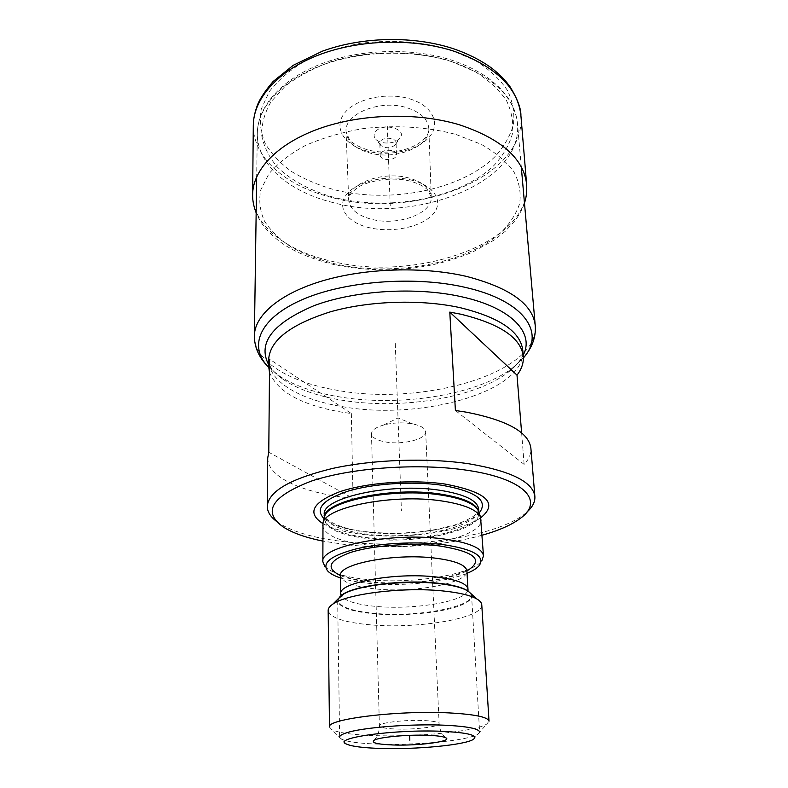<?xml version="1.0" encoding="UTF-8"?>
<svg xmlns="http://www.w3.org/2000/svg" width="788" height="788" viewBox="0 0 788 788"><rect width="100%" height="100%" fill="white"/><g stroke="black" fill="none" stroke-linecap="round" stroke-linejoin="round"><path stroke-width="0.59" stroke-dasharray="3.94 2.96" d="M399.614 138.511C395.133 144.174 380.496 144.618 375.807 139.22C373.63 136.787 373.542 134.265 375.551 131.655C382.86 122.022 408.164 129.163 399.743 138.343L399.614 138.511M395.192 144.923L395.113 145.022C390.415 148.459 385.647 148.607 380.831 145.455L379.826 143.258L380.712 140.963C384.032 136.521 396.266 137.89 396.039 142.667L395.192 144.923L399.743 138.343M380.22 155.197C380.003 159.934 392.168 161.284 395.586 156.94L396.512 154.606C396.748 149.887 384.455 148.538 381.116 152.931L380.22 155.197L379.826 143.258M267.723 457.936C267.467 476.464 300.041 491.643 343.263 497.198L353.054 498.331L268.777 452.253M276.44 521.331L279.169 523.262C293.599 532.215 315.22 538.352 344.021 541.671C408.716 549.423 494.509 537.416 524.256 514.269L526.827 512.151M269.486 372.36C277.484 391.902 301.607 405.16 341.834 412.154L351.34 413.542L269.604 359.2M351.34 413.542L353.054 498.331M521.626 432.937L524.138 464.398C529.004 459.177 531.26 453.799 530.885 448.283M524.138 464.398L455.405 410.489M482.177 535.21C443.821 546.015 389.774 549.669 345.922 544.656L322.666 541.051M322.745 523.508C331.925 528.689 345.233 532.333 362.667 534.422C404.5 539.622 460.576 532.077 480.808 517.716M322.519 525.369C324.331 535.003 339.037 541.533 366.647 544.951C415.542 551.186 483.32 537.249 481.173 519.558M479.508 565.193L481.872 560.652C472.101 574.905 411.533 584.351 367.494 579.574C345.469 577.279 331.246 572.886 324.833 566.405L327.522 570.768M340.544 577.978C348.138 580.451 357.535 582.234 368.754 583.347C401.87 586.725 445.535 582.421 467.048 573.339M481.773 604.82C483.625 618.137 417.935 629.188 370.656 624.854C344.051 622.481 329.876 617.684 328.163 610.454M329.473 727.048L331.817 729.668C338.436 732.81 352.315 734.78 373.443 735.578C416.448 737.292 475.755 731.51 486.856 723.985L489.013 721.197M412.676 423.895L398.019 417.965L383.835 424.959C392.838 422.703 402.038 422.269 411.444 423.678L412.676 423.895C420.891 425.628 425.215 428.258 425.648 431.804C426.603 439.093 403.141 445.033 386.15 442.058C376.92 440.453 372.034 437.704 371.473 433.784L379.402 725.846C379.944 727.501 385.283 728.555 395.389 729.008C413.995 729.855 439.94 726.753 439.133 723.66C439.487 728.151 440.827 731.944 443.142 735.037L445.259 737.558M383.835 424.959C375.768 427.283 371.641 430.228 371.473 433.784M337.668 600.899L339.628 737.135C341.115 740.897 353.901 743.222 377.984 744.108C409.307 745.192 451.307 742.129 469.628 737.273C476.257 735.539 479.587 733.786 479.616 732.003L471.598 595.984C471.657 599.018 468.535 601.924 462.241 604.692C444.885 612.483 404.608 616.571 374.527 613.862C351.409 611.675 339.126 607.351 337.668 600.899L338.219 598.772M470.899 593.906L471.598 595.984M395.281 343.509L401.417 510.722M390.227 205.727L387.272 124.898M333.048 202.575C289.58 191.947 256.76 164.879 257.312 133.142C257.587 107.759 280.843 80.937 320.549 65.7C360.234 50.501 413.079 49.073 452.992 62.065C493.042 76.554 514.534 97.072 517.48 123.598C523.104 183.949 413.001 224.777 333.048 202.575M254.386 335.698C253.943 361.091 289.344 382.121 335.826 390.05C421.186 406.647 539.524 373.62 535.229 325.395M268.609 367.316L280.725 376.91C295.5 386.012 314.402 392.552 337.441 396.541C397.723 407.278 475.588 395.635 511.983 368.439L523.36 357.979M268.58 364.529C272.234 370.675 278.036 376.25 285.965 381.254L285.965 381.254C300.001 389.883 318.047 396.088 340.091 399.89C397.782 410.105 472.524 398.945 507.068 373.148L507.068 373.148C514.613 367.572 519.991 361.594 523.183 355.191M450.539 61.1L474.839 71.521C488.629 80.11 499.178 89.812 506.497 100.618C511.806 111.738 513.746 122.958 512.298 134.275C509.028 145.366 502.941 155.738 494.037 165.401C459.916 198.359 389.971 211.539 334.575 197.542C310.807 191.011 291.737 180.856 277.366 167.095C269.23 157.482 264.039 147.1 261.774 135.93C261.389 124.524 264.453 113.167 270.944 101.869L285.404 85.99C298.15 76.239 313.516 68.093 331.521 61.543C369.168 50.097 414.321 49.969 450.539 61.1M268.383 367.08L285.965 381.254C275.317 374.29 269.594 367.848 268.806 361.919L268.629 359.702C268.324 381.441 299.814 399.614 341.736 406.51C419.265 421.058 526.62 391.922 522.789 350.384L522.769 352.61C522.414 358.579 517.184 365.425 507.068 373.148L523.567 357.722M324.075 518.711C331.758 525.123 345.499 529.546 365.307 531.979C407.603 537.377 465.235 528.295 479.143 513.027M324.597 516.672L324.282 514.633C321.169 516.199 334.585 528.709 366.174 531.713C389.784 534.244 413.365 533.437 436.907 529.3L454.607 525.005C465.294 521.075 472.327 517.578 475.706 514.495C478.04 511.757 479.015 509.915 478.631 508.969L478.464 511.028M478.454 511.077C475.558 527.94 412.656 540.194 367.178 534.244C342.662 531.151 328.478 525.3 324.607 516.711M324.331 517.696L324.321 518.218C326.074 527.763 340.396 534.244 367.267 537.662C414.931 543.897 480.976 530.078 478.858 512.545L478.779 512.003M478.799 512.033L478.828 512.131C484.443 530.117 416.369 545.04 367.228 538.578C338.81 534.924 324.498 527.999 324.311 517.815L324.351 517.667M340.514 575.575C347.971 578.688 358.116 580.884 370.961 582.165C404.214 585.622 448.766 580.589 466.91 570.945C468.614 583.1 414.37 593.137 375.265 588.902C353.467 586.597 341.884 582.165 340.514 575.585M467.639 590.921C464.034 601.835 412.735 610.04 375.738 606.386C356.294 604.534 344.799 600.919 341.243 595.561M340.79 593.778L341.106 595.255M339.874 596.683C334.713 604.928 346.316 610.483 374.704 613.369C420.94 618.009 484.423 604.642 469.087 591.946M425.648 431.804L439.133 723.66C438.699 722.064 433.558 721.03 423.717 720.537C404.776 719.592 378.319 722.832 379.402 725.846C379.363 730.358 378.309 734.239 376.231 737.489L374.3 740.159M253.303 125.509C252.987 158.427 286.822 186.372 331.374 197.355C413.326 220.266 526.167 178.334 520.917 115.688M450.933 49.989C423.264 41.646 391.193 39.282 359.978 43.429C339.618 47.329 321.149 53.288 304.572 61.326C289.59 70.319 277.809 80.445 269.22 91.694L261.281 109.069C259.252 120.879 260.523 132.286 265.083 143.278C271.348 153.788 280.154 163.195 291.491 171.498C304.01 179.024 318.076 185.052 333.708 189.593C389.696 203.905 460.32 190.489 494.844 156.802C503.847 146.932 510.013 136.324 513.343 124.977C514.82 113.403 512.88 101.918 507.521 90.512C500.134 79.45 489.466 69.502 475.519 60.686L450.933 49.989M409.809 98.884C433.085 105.858 441.142 124.356 428.731 137.664C416.655 151.079 388.06 156.95 366.184 150.853C344.159 144.943 333.196 127.695 344.386 113.314C355.221 98.825 386.711 91.703 409.809 98.884M428.839 128.739C428.12 119.343 420.851 112.359 407.032 107.769C380.318 98.973 343.755 113.955 346.09 131.773L346.09 131.813C347.291 141.564 354.925 148.548 369.011 152.764C394.808 160.594 430.1 147.021 428.839 128.779C427.51 133.694 430.238 134.324 418.339 143.741C403.535 152.153 386.75 154.251 367.976 150.035C358.195 146.716 352.009 143.209 349.419 139.506L346.09 131.813L348.7 200.063C349.744 209.027 357.348 215.419 371.493 219.251C397.319 226.333 432.711 213.706 431.243 197.039L428.839 128.779M431.233 197.01L427.49 189.78C426.535 188.815 422.979 184.963 410.794 181.309C390.75 175.557 363.288 182.284 356.865 188.263C350.975 192.686 348.257 196.616 348.7 200.034C346.71 183.89 383.086 170.316 409.563 178.196C423.205 182.274 430.435 188.549 431.233 197.01L431.243 197.039M412.932 180.482C389.735 174.069 358.057 180.639 347.114 193.769C335.826 206.811 346.779 222.354 368.892 227.604C390.858 233.031 419.6 227.624 431.794 215.459C444.304 203.383 436.296 186.697 412.932 180.482M455.996 134.472L481.232 144.312C495.514 152.439 506.408 161.609 513.924 171.833C519.331 182.353 521.232 192.971 519.617 203.668C516.11 214.149 509.698 223.959 500.38 233.09C464.713 264.236 392.385 276.815 335.048 263.881C319.032 259.774 304.611 254.278 291.787 247.402C280.154 239.798 271.121 231.17 264.689 221.497C260.001 211.371 258.681 200.851 260.759 189.928L268.915 173.813C277.74 163.362 289.866 153.946 305.291 145.544C322.371 138.028 341.401 132.423 362.381 128.72C394.542 124.76 427.559 126.829 455.996 134.472M252.633 194.636C252.298 225.427 286.94 251.352 332.457 261.419C416.113 282.439 531.575 243.128 526.65 184.589M521.292 166.977L517.48 123.598C516.711 115.166 513.796 106.981 508.752 99.052C497.612 82.287 478.779 69.383 452.253 60.331C412.469 47.339 360.155 48.817 320.726 64.074C281.326 79.361 257.676 106.557 257.312 133.142L256.681 176.679M380.831 145.455L375.807 139.22M396.512 154.606L396.039 142.667M520.435 518.307L524.256 514.269M283.266 527.005L279.169 523.262M340.485 574.856L349.764 578.028C355.841 579.722 363.416 581.042 372.478 582.007C391.636 583.681 411.05 583.169 430.721 580.451C439.133 579.475 456.134 575.319 462.408 572.157L466.88 570.216M473.302 739.41L486.856 723.985M346.464 744.059L331.817 729.668M524.463 203.018C522.582 208.682 519.489 214.503 515.194 220.473L505.197 231.357L494.401 239.916L472.209 252.298C449.16 261.675 432.425 265.477 412.262 268.206C385.194 271.111 358.954 269.86 333.531 264.482C308.078 258.07 288.999 249.501 276.293 238.774C262.768 227.289 259.538 220.069 256.159 212.849"/><path stroke-width="1.18" d="M521.626 432.937L517.007 375.157C521.646 369.109 523.744 362.874 523.291 356.462L522.789 350.384C520.592 331.709 499.759 317.475 460.281 307.704C421.225 299.076 369.345 300.701 330.408 311.812C290.368 324.489 269.782 340.455 268.629 359.702L268.57 365.799L269.604 359.2L268.777 452.253L267.723 457.936L267.28 506.339C267.329 511.707 270.382 516.711 276.44 521.331M523.291 356.462C521.114 337.944 500.242 323.848 460.675 314.176L449.79 312.097L455.405 410.489L466.654 412.222C507.511 420.349 528.915 432.366 530.885 448.283L534.875 496.519C533.033 482.049 511.343 471.185 469.815 463.935C428.692 457.572 373.699 459.374 332.497 468.456C290.142 478.779 268.403 491.407 267.28 506.339M268.57 365.799L269.486 372.36M534.875 496.519C535.21 501.887 532.53 507.098 526.827 512.151M517.007 375.157L449.79 312.097M322.666 541.051C305.685 537.613 292.555 532.924 283.266 527.005C262.118 511.845 271.387 496.568 311.083 481.192C351.024 467.668 418.763 462.842 467.491 470.328C525.379 478.818 544.37 501.237 520.435 518.307C511.609 524.897 498.853 530.531 482.177 535.21M480.808 517.716C498.558 503.227 486.629 492.007 445.033 484.049C411.612 479.183 366.036 482.64 339.204 491.919C312.334 502.517 306.847 513.047 322.745 523.508M478.779 512.003L478.631 508.969C477.439 500.419 464.437 494.174 439.625 490.234C390.05 482.463 320.883 498.065 324.282 514.633L324.311 517.795L324.676 516.475C327.68 500.813 393.527 487.762 439.921 494.894C461.876 498.233 474.691 503.552 478.375 510.841L480.513 516.948C476.779 509.59 463.659 504.221 441.162 500.863C393.557 493.672 325.976 506.92 322.991 522.72L322.863 561.785L324.833 566.405M480.513 516.948L483.487 555.895L481.872 560.652M322.863 561.785C319.307 546.606 391.459 531.93 443.073 538.874C468.86 542.39 482.325 548.064 483.487 555.895M467.048 573.339C473.135 570.808 477.292 568.099 479.508 565.193C485.103 555.767 472.564 548.862 441.891 544.449C415.355 541.307 380.043 543.178 355.949 548.95C331.255 555.52 321.78 562.79 327.522 570.768C329.945 573.497 334.289 575.9 340.544 577.978M443.122 590.97C458.921 592.596 470.091 595.226 476.641 598.85C479.931 600.742 481.645 602.731 481.773 604.82L489.013 721.197C488.077 717.09 474.8 714.322 449.17 712.913C397.95 710.155 325.986 719.139 329.473 727.048L328.163 610.454C328.143 608.356 329.709 606.248 332.851 604.12C346.621 593.788 403.584 586.725 443.122 590.97M442.098 731.313C468.23 732.653 478.631 735.342 473.302 739.41C464.762 745.074 415.7 749.664 380.289 748.442C362.923 747.871 351.655 746.413 346.464 744.059C330.96 738.1 394.424 729.136 442.098 731.313M427.726 735.293C407.79 734.465 379.412 737.095 374.3 740.159C370.784 742.7 376.959 744.305 392.808 744.965C419.049 746.009 454.755 741.144 445.259 737.558C442.423 736.396 436.572 735.647 427.726 735.293M479.616 732.003C478.779 728.575 467.057 726.309 444.442 725.206C410.627 723.66 361.997 727.531 346.484 732.82C341.913 734.288 339.618 735.726 339.628 737.135M338.219 598.772L344.179 593.738C358.964 585.169 405.278 579.919 437.655 583.465C456.37 585.543 467.451 589.02 470.899 593.906M409.829 740.247L409.652 735.342L409.829 740.247M521.292 166.977L535.229 325.395C532.767 304.158 509.935 287.847 466.742 276.47C423.629 266.324 366.006 268.019 322.844 280.755C279.632 293.52 254.563 315.407 254.386 335.698C254.297 347.114 258.966 357.575 268.383 367.08M523.36 357.979C545.818 333.245 524.946 300.74 465.147 287.354C414.114 275.455 343.292 281.178 300.927 300.228C258.316 319.248 248.437 347.084 268.609 367.316M523.183 355.191C534.796 333.304 511.993 307.872 461.876 296.83C416.537 286.517 354.669 290.319 313.86 305.744C272.549 323.385 257.449 342.977 268.58 364.529M479.143 513.027C488.915 500.715 476.415 491.446 441.644 485.201C412.577 481.015 373.522 483.497 348.335 491.052C322.706 499.681 314.619 508.9 324.075 518.711M478.799 512.033C477.075 503.778 464.083 497.76 439.812 493.968C390.828 486.383 322.233 501.395 324.331 517.696M466.88 570.216L467.954 589.119C467.028 583.415 456.262 579.357 435.646 576.924C394.946 572.187 338.111 582.815 340.79 593.778L340.514 575.585C337.845 564.05 394.296 553.009 434.759 558.071C455.247 560.662 465.964 564.957 466.91 570.945C484.472 560.051 475.233 551.698 439.182 545.897C410.922 542.538 372.488 545.434 350.542 552.467C328.616 560.495 325.267 568.197 340.514 575.575L340.485 574.856M339.874 596.683L342.307 594.694C354.531 585.514 403.367 579.367 437.419 583.14C451.051 584.578 460.744 586.912 466.516 590.133L468.072 590.281L467.954 589.119L467.639 590.921M476.641 598.85L469.087 591.946M253.303 125.39C253.332 119.116 254.79 112.132 257.676 104.44C260.414 97.998 265.546 90.364 273.052 81.558L293.234 65.305L322.361 51.181C362.697 36.494 413.966 35.696 453.592 48.767C468.486 53.948 481.36 60.528 492.204 68.507C503.177 77.46 505.472 80.721 510.329 87.143C517.578 99.249 521.095 108.724 520.907 115.57C518.021 87.99 495.957 66.616 454.715 51.456C413.592 37.863 359.032 39.331 318.165 55.18C277.248 71.078 253.45 99.022 253.303 125.39L252.633 194.636C252.495 200.359 253.677 206.426 256.159 212.849M520.907 115.57L526.65 184.589C527.014 191.671 526.285 197.818 524.463 203.018M526.64 184.49C523.872 158.733 501.395 138.816 459.227 124.731C417.138 112.113 361.121 113.659 319.179 128.651C277.179 143.682 252.79 169.922 252.633 194.537M256.681 176.679L254.386 335.698M535.229 325.395C536.155 336.771 532.264 347.547 523.567 357.722M322.991 522.72L324.351 517.667M332.851 604.12L342.307 594.694L340.761 594.95L340.79 593.778"/></g></svg>
